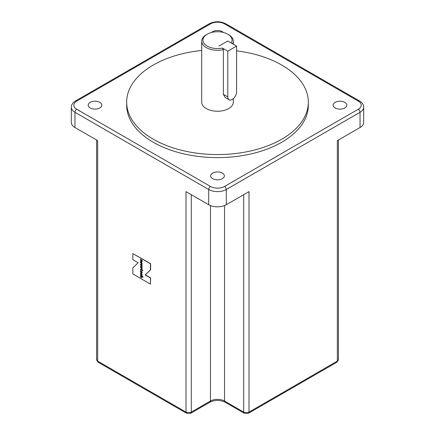 <?xml version="1.0" encoding="UTF-8"?>
<svg xmlns="http://www.w3.org/2000/svg" width="435" height="435" viewBox="0 0 435 435"><rect width="100%" height="100%" fill="white"/><g stroke="black" fill="none" stroke-linecap="round" stroke-linejoin="round"><path stroke-width="0.65" d="M207.207 46.088A14.562 8.406 0 0 0 222.41 48.057L223.372 49.633A15.801 9.124 180 0 1 206.326 47.611A15.801 9.124 180 0 1 201.699 41.162A15.801 9.124 180 0 1 206.326 34.708L207.207 34.202A14.562 8.406 0 0 0 207.207 46.088M236.596 46.088L227.793 51.167L227.793 96.891A6.22 3.594 120 0 0 229.082 99.74A6.22 3.594 120 0 0 232.192 99.43A6.22 3.594 120 0 0 236.596 91.812L236.596 46.088L227.793 41.01L218.995 46.088L227.793 41.01L231.208 42.978A14.562 8.406 0 0 0 227.793 34.202A14.562 8.406 0 0 0 207.207 34.202M228.674 34.708L227.793 34.202L228.674 34.708A15.801 9.124 180 0 1 233.301 41.162A15.801 9.124 180 0 1 232.627 43.799M201.699 41.162L201.699 102.122A15.801 9.124 0 0 0 206.326 108.576A15.801 9.124 0 0 0 223.546 110.55A15.801 9.124 0 0 0 233.301 102.122L233.301 98.625M229.082 99.74L225.123 97.451L223.372 94.335L223.372 49.633M201.699 50.476A90.839 52.445 0 0 0 126.661 102.122A90.839 52.445 0 0 0 153.267 139.205A90.839 52.445 0 0 0 252.262 150.575A90.839 52.445 0 0 0 308.339 102.122A90.839 52.445 0 0 0 281.733 65.038A90.839 52.445 0 0 0 236.596 50.851M126.661 102.122L126.661 105.172A90.839 52.445 0 0 0 153.267 142.256A90.839 52.445 0 0 0 252.262 153.626A90.839 52.445 0 0 0 308.339 105.172L308.339 102.122M223.411 32.462A6.846 3.953 0 0 0 222.339 31.663A6.846 3.953 0 0 0 211.589 32.462M99.86 102.377A6.846 3.953 0 0 0 92.399 101.518A6.846 3.953 0 0 0 88.174 105.172A6.846 3.953 0 0 0 90.181 107.967A6.846 3.953 0 0 0 97.636 108.821A6.846 3.953 0 0 0 101.861 105.172A6.846 3.953 0 0 0 99.86 102.377M222.339 173.092A6.846 3.953 0 0 0 214.879 172.233A6.846 3.953 0 0 0 210.654 175.887A6.846 3.953 0 0 0 212.661 178.682A6.846 3.953 0 0 0 220.121 179.535A6.846 3.953 0 0 0 224.346 175.887A6.846 3.953 0 0 0 222.339 173.092M344.819 102.377A6.846 3.953 0 0 0 337.364 101.518A6.846 3.953 0 0 0 333.139 105.172A6.846 3.953 0 0 0 335.14 107.967A6.846 3.953 0 0 0 342.601 108.821A6.846 3.953 0 0 0 346.825 105.172A6.846 3.953 0 0 0 344.819 102.377M141.103 274.719L140.38 273.784L140.625 273.24L141.277 273.338L142.169 274.817L141.565 275.328L141.892 274.659L141.277 273.729L140.657 273.947L141.103 274.719M141.962 275.36L141.565 275.328L141.745 274.974M141.565 274.936L142.066 274.556L141.451 273.631L140.657 273.947M140.766 270.282L140.38 269.542L140.967 269.167L141.892 269.705L141.892 269.096L142.74 270.548L142.142 270.2L142.142 270.934L141.892 270.059L140.951 269.515L140.766 270.282M140.69 270.037L140.38 269.542L140.967 269.167M142.142 270.728L142.066 269.956L141.125 269.412L140.657 269.684M142.142 266.225L142.142 266.601L140.38 264.839L140.38 264.442L142.142 264.714L142.142 265.084L140.799 264.861L142.142 266.225M142.348 261.261L141.631 261.691L140.413 260.984L140.413 260.63L141.522 261.272L141.924 261.109L140.413 259.238L142.142 260.239L142.142 260.592L141.815 260.407L142.169 261.359L141.631 261.691L142.169 261.359M141.522 261.272L142.087 260.897M132.854 253.61L132.854 259.706L138.134 262.756L132.854 267.835L132.854 273.93L150.45 284.093L150.45 277.998L145.17 274.947L150.45 269.869L150.45 263.773L132.854 253.61L150.63 263.67L150.63 269.765L145.35 274.844L150.63 277.894L150.45 284.093M142.169 263.409L141.924 263.947L141.277 263.855L140.38 262.376L140.625 261.843L141.277 261.93L142.169 263.409M142.169 267.976L141.924 268.509L141.277 268.417L140.38 266.938L140.625 266.405L141.277 266.492L142.169 267.976M142.169 272.571L141.277 272.914L141.277 271.467L140.657 271.701L140.994 272.767L140.38 271.538L140.614 270.972L141.277 271.076L142.169 272.571L141.962 273.066M142.049 272.995L141.451 272.81L141.451 271.364L140.657 271.701M142.348 277.231L141.631 277.66L140.413 276.959L140.413 276.6L141.522 277.242L141.924 277.084L140.413 275.208L143.05 276.736L143.05 277.09L141.815 276.377L142.169 277.334L141.631 277.66L142.169 277.334M141.522 277.242L142.087 276.867M186.001 191.634L208.702 204.738L208.702 189.502L74.956 112.284L74.956 127.526L97.657 140.63L97.657 361.104L186.001 412.108L186.001 191.634M226.298 204.738L248.999 191.634L248.999 412.108L337.342 361.104L337.342 140.63L360.044 127.526L360.044 112.284L226.298 189.502L226.298 204.738A12.441 7.183 180 0 1 208.702 204.738M224.542 23.892A9.956 5.747 0 0 0 210.458 23.892L76.718 101.105A9.956 5.747 0 0 0 76.718 109.234L210.458 186.452A9.956 5.747 0 0 0 224.542 186.452L358.282 109.234A9.956 5.747 0 0 0 358.282 101.105L224.542 23.892A2.49 1.435 120 0 1 225.781 23.767L359.527 100.985C362.208 102.562 363.595 104.634 363.687 107.2L363.687 122.442A12.441 7.183 180 0 1 360.044 127.526M74.956 127.526A12.441 7.183 180 0 1 71.313 122.442L71.313 107.2A12.441 7.183 180 0 0 74.956 112.284A2.49 1.435 120 0 1 76.718 109.234M227.793 51.167L222.41 48.057M141.805 261.587L140.413 260.984M141.696 261.169L142.098 261.011L141.696 261.169M141.848 260.386L141.196 260.048M141.375 259.951L140.413 259.597M142.142 260.391L141.815 260.407M142.006 263.882L141.277 263.855M141.451 263.757L140.38 262.376M140.554 262.278L140.717 261.805M141.277 263.463L142.066 263.148L141.451 263.36L142.066 263.148L141.451 262.223L140.657 262.539L141.277 263.463L141.892 263.251L141.277 262.321L140.657 262.539M142.142 266.323L140.38 264.839M142.142 264.953L140.799 264.861M142.006 268.444L141.277 268.417M141.451 268.319L140.38 266.938M140.554 266.84L140.717 266.367M141.277 268.025L142.066 267.71L141.451 267.927L142.066 267.71L141.451 266.785L140.657 267.101L141.277 268.025L141.892 267.813L141.277 266.889L140.657 267.101M140.554 269.439L141.141 269.064M142.066 269.2L141.892 269.705M142.74 270.347L142.142 270.2M141.125 269.412L140.831 269.586L141.125 269.412M141.174 272.669L140.38 271.538M140.554 271.435L140.712 270.934M141.451 271.364L140.831 271.598L141.451 271.364M141.522 272.642L142.082 272.283L141.696 272.544L142.082 272.283L141.522 271.63L141.522 272.642L141.908 272.386L141.522 271.63M141.283 275.012L140.38 273.784M140.554 273.686L140.717 273.202M142.044 275.295L141.745 275.224M141.745 274.833L142.066 274.556L141.745 274.833M141.451 273.631L140.831 273.843L141.451 273.631M141.805 277.563L140.413 276.959M141.696 277.138L142.098 276.981L141.696 277.138M141.848 276.361L141.196 276.024M141.375 275.921L140.413 275.567M143.05 276.888L141.815 276.377M337.342 358.059L337.342 140.63M338.435 359.582L336.826 362.246A2.49 1.435 60 0 0 337.342 361.104A3.736 2.153 0 0 0 338.435 359.582L338.435 139.999M98.174 362.246L96.565 359.582A3.736 2.153 0 0 0 97.657 361.104A2.49 1.435 120 0 0 98.174 362.246L186.517 413.25A2.49 1.435 120 0 1 186.001 412.108A3.736 2.153 0 0 0 191.28 412.108L210.458 401.037A9.956 5.747 180 0 1 224.542 401.037L243.72 412.108L243.72 194.679M244.236 413.25A2.49 1.435 120 0 1 243.72 412.108A3.736 2.153 0 0 0 248.999 412.108A2.49 1.435 60 0 1 248.483 413.25L244.236 413.25L225.053 402.174A2.49 1.435 120 0 1 224.542 401.037L224.542 205.586M191.28 194.679L191.28 412.108A2.49 1.435 60 0 1 190.764 413.25L209.947 402.174A2.49 1.435 60 0 0 210.458 401.037L210.458 205.586M363.687 107.2A12.441 7.183 180 0 1 360.044 112.284A2.49 1.435 -120 0 0 358.282 109.234M224.542 186.452A2.49 1.435 -120 0 1 226.298 189.502A12.441 7.183 180 0 1 208.702 189.502A2.49 1.435 120 0 1 210.458 186.452M210.458 23.892A2.49 1.435 -120 0 0 209.219 23.767C214.738 21.087 220.262 21.087 225.781 23.767M76.718 101.105A2.49 1.435 -120 0 0 75.472 100.985L209.219 23.767M359.527 100.985A2.49 1.435 120 0 0 358.282 101.105M227.793 96.891L223.372 94.335M233.301 41.162L233.301 44.191M96.565 359.582L96.565 139.999M186.517 413.25L190.764 413.25M209.947 402.174C214.982 399.847 220.018 399.847 225.053 402.174M336.826 362.246L248.483 413.25M75.472 100.985C72.792 102.562 71.405 104.634 71.313 107.2"/></g></svg>
